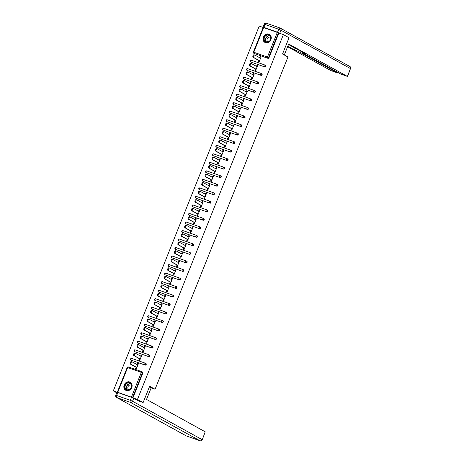 <?xml version="1.0" encoding="UTF-8"?>
<svg xmlns="http://www.w3.org/2000/svg" width="464" height="464" viewBox="0 0 464 464"><rect width="100%" height="100%" fill="white"/><g stroke="black" fill="none" stroke-linecap="round" stroke-linejoin="round"><path stroke-width="0.7" d="M263.355 37.033A4.599 3.985 -61.1 0 0 264.903 42.392A4.599 3.985 -61.1 0 0 270.889 39.701A4.599 3.985 -61.1 0 0 269.346 34.336A4.599 3.985 -61.1 0 0 263.355 37.033M124.219 384.905A4.599 3.985 -61.1 0 0 125.761 390.27A4.599 3.985 -61.1 0 0 131.753 387.573A4.599 3.985 -61.1 0 0 130.21 382.214A4.599 3.985 -61.1 0 0 124.219 384.905M116.766 392.782L113.32 390.879L117.839 392.474L117.328 392.179L127.229 367.43L127.658 367.546L117.763 392.289L117.328 392.179M263.198 27.475L259.237 26.071L113.32 390.879M263.337 27.44L283.388 34.609L289.049 37.735L282.541 54.015L287.97 57.008L155.075 389.255L150.951 387.8M142.46 372A0.887 0.766 118.9 0 1 142.86 373.073L142.442 372.847L132.547 397.596L117.763 392.289M142.86 373.073L132.959 397.822L137.477 399.417L143.138 402.543L138.336 400.844M132.547 397.596L132.959 397.822M283.388 34.609L137.477 399.417M155.075 389.255L149.646 386.263L143.138 402.543M138.353 363.793L137.675 363.416L138.4 363.677L136.323 368.863L135.604 368.607L136.138 367.268M137.675 363.416L137.187 364.64M278.87 33.014L268.975 57.762A0.887 0.766 118.9 0 1 267.919 58.325L254.249 53.493A0.887 0.766 118.9 0 1 254.057 53.383M265.17 65.209A0.887 0.766 118.9 0 1 264.515 66.845L250.844 62.014A0.887 0.766 118.9 0 1 250.653 61.909M261.76 73.73A0.887 0.766 118.9 0 1 261.104 75.365L247.434 70.534A0.887 0.766 118.9 0 1 247.242 70.429M258.349 82.25A0.887 0.766 118.9 0 1 257.694 83.891L244.023 79.06A0.887 0.766 118.9 0 1 243.832 78.95M254.945 90.77A0.887 0.766 118.9 0 1 254.289 92.411L240.619 87.58A0.887 0.766 118.9 0 1 240.427 87.476M251.534 99.296A0.887 0.766 118.9 0 1 250.879 100.932L237.208 96.1A0.887 0.766 118.9 0 1 237.017 95.996M248.124 107.816A0.887 0.766 118.9 0 1 247.469 109.458L233.798 104.626A0.887 0.766 118.9 0 1 233.607 104.516M244.719 116.336A0.887 0.766 118.9 0 1 244.064 117.978L230.393 113.146A0.887 0.766 118.9 0 1 230.202 113.042M241.309 124.862A0.887 0.766 118.9 0 1 240.654 126.498L226.983 121.667A0.887 0.766 118.9 0 1 226.792 121.562M237.899 133.383A0.887 0.766 118.9 0 1 237.243 135.024L223.573 130.187A0.887 0.766 118.9 0 1 223.381 130.082M234.494 141.903A0.887 0.766 118.9 0 1 233.839 143.544L220.162 138.713A0.887 0.766 118.9 0 1 219.977 138.608M231.084 150.429A0.887 0.766 118.9 0 1 230.428 152.064L216.758 147.233A0.887 0.766 118.9 0 1 216.566 147.129M227.673 158.949A0.887 0.766 118.9 0 1 227.018 160.59L213.347 155.753A0.887 0.766 118.9 0 1 213.156 155.649M224.269 167.469A0.887 0.766 118.9 0 1 223.613 169.111L209.937 164.279A0.887 0.766 118.9 0 1 209.751 164.175M220.858 175.995A0.887 0.766 118.9 0 1 220.203 177.631L206.532 172.799A0.887 0.766 118.9 0 1 206.341 172.695M217.448 184.515A0.887 0.766 118.9 0 1 216.792 186.157L203.122 181.32A0.887 0.766 118.9 0 1 202.93 181.215M214.037 193.036A0.887 0.766 118.9 0 1 213.382 194.677L199.711 189.846A0.887 0.766 118.9 0 1 199.526 189.735M210.633 201.562A0.887 0.766 118.9 0 1 209.977 203.197L196.307 198.366A0.887 0.766 118.9 0 1 196.115 198.261M207.222 210.082A0.887 0.766 118.9 0 1 206.567 211.717L192.896 206.886A0.887 0.766 118.9 0 1 192.705 206.782M203.812 218.602A0.887 0.766 118.9 0 1 203.157 220.243L189.486 215.412A0.887 0.766 118.9 0 1 189.295 215.302M200.407 227.128A0.887 0.766 118.9 0 1 199.752 228.764L186.081 223.932A0.887 0.766 118.9 0 1 185.89 223.828M196.997 235.648A0.887 0.766 118.9 0 1 196.342 237.284L182.671 232.452A0.887 0.766 118.9 0 1 182.48 232.348M193.587 244.168A0.887 0.766 118.9 0 1 192.931 245.81L179.261 240.978A0.887 0.766 118.9 0 1 179.069 240.868M190.182 252.689A0.887 0.766 118.9 0 1 189.527 254.33L175.856 249.499A0.887 0.766 118.9 0 1 175.665 249.394M186.772 261.215A0.887 0.766 118.9 0 1 186.116 262.85L172.446 258.019A0.887 0.766 118.9 0 1 172.254 257.914M183.361 269.735A0.887 0.766 118.9 0 1 182.706 271.376L169.035 266.539A0.887 0.766 118.9 0 1 168.844 266.435M179.957 278.255A0.887 0.766 118.9 0 1 179.301 279.896L165.631 275.065A0.887 0.766 118.9 0 1 165.439 274.961M176.546 286.781A0.887 0.766 118.9 0 1 175.891 288.417L162.22 283.585A0.887 0.766 118.9 0 1 162.029 283.481M173.136 295.301A0.887 0.766 118.9 0 1 172.48 296.943L158.81 292.105A0.887 0.766 118.9 0 1 158.618 292.001M169.731 303.821A0.887 0.766 118.9 0 1 169.076 305.463L155.405 300.631A0.887 0.766 118.9 0 1 155.214 300.527M166.321 312.347A0.887 0.766 118.9 0 1 165.665 313.983L151.995 309.152A0.887 0.766 118.9 0 1 151.803 309.047M162.91 320.868A0.887 0.766 118.9 0 1 162.255 322.509L148.584 317.672A0.887 0.766 118.9 0 1 148.393 317.567M159.506 329.388A0.887 0.766 118.9 0 1 158.85 331.029L145.174 326.198A0.887 0.766 118.9 0 1 144.988 326.093M156.095 337.914A0.887 0.766 118.9 0 1 155.44 339.549L141.769 334.718A0.887 0.766 118.9 0 1 141.578 334.614M152.685 346.434A0.887 0.766 118.9 0 1 152.03 348.07L138.359 343.238A0.887 0.766 118.9 0 1 138.168 343.134M149.275 354.954A0.887 0.766 118.9 0 1 148.619 356.596L134.949 351.764A0.887 0.766 118.9 0 1 134.763 351.654M145.87 363.48A0.887 0.766 118.9 0 1 145.215 365.116L131.544 360.284A0.887 0.766 118.9 0 1 131.353 360.18M139.542 358.747L139.009 360.087L139.734 360.342L141.81 355.151L141.085 354.896L140.598 356.12M142.953 350.227L142.419 351.567L143.144 351.822L145.22 346.631L144.495 346.376L144.008 347.594M146.363 341.701L145.829 343.041L146.554 343.296L148.625 338.111L147.9 337.85L147.413 339.074M149.773 333.181L149.234 334.521L149.959 334.776L152.035 329.585L151.31 329.33L150.823 330.554M153.178 324.661L152.644 326.001L153.369 326.256L155.446 321.065L154.721 320.81L154.234 322.028M156.588 316.141L156.055 317.475L156.78 317.73L158.85 312.545L158.131 312.289L157.638 313.507M159.999 307.615L159.459 308.954L160.184 309.21L162.261 304.019L161.536 303.763L161.049 304.987M163.403 299.094L162.87 300.434L163.595 300.689L165.671 295.498L164.946 295.243L164.459 296.461M166.814 290.574L166.28 291.908L167.005 292.169L169.076 286.978L168.357 286.723L167.864 287.941M170.224 282.048L169.685 283.388L170.41 283.643L172.486 278.452L171.761 278.197L171.274 279.421M173.629 273.528L173.095 274.868L173.82 275.123L175.897 269.932L175.172 269.677L174.684 270.895M177.039 265.008L176.506 266.342L177.231 266.603L179.307 261.412L178.582 261.157L178.089 262.375M180.45 256.482L179.91 257.822L180.635 258.077L182.712 252.886L181.987 252.631L181.499 253.854M183.854 247.962L183.321 249.301L184.046 249.557L186.122 244.366L185.397 244.11L184.91 245.328M187.265 239.441L186.731 240.775L187.456 241.036L189.532 235.845L188.807 235.59L188.314 236.808M190.675 230.915L190.136 232.255L190.861 232.51L192.937 227.325L192.212 227.064L191.725 228.288M194.08 222.395L193.546 223.735L194.271 223.99L196.347 218.799L195.622 218.544L195.135 219.768M197.49 213.875L196.956 215.215L197.681 215.47L199.758 210.279L199.033 210.024L198.546 211.242M200.9 205.349L200.367 206.689L201.086 206.944L203.162 201.759L202.437 201.498L201.95 202.722M204.305 196.829L203.771 198.169L204.496 198.424L206.573 193.233L205.848 192.978L205.361 194.201M207.715 188.309L207.182 189.648L207.907 189.904L209.983 184.713L209.258 184.457L208.771 185.675M211.126 179.788L210.592 181.122L211.311 181.378L213.388 176.192L212.663 175.937L212.176 177.155M214.536 171.262L213.997 172.602L214.722 172.857L216.798 167.666L216.073 167.411L215.586 168.635M217.941 162.742L217.407 164.082L218.132 164.337L220.209 159.146L219.484 158.891L218.996 160.109M221.351 154.222L220.818 155.556L221.543 155.817L223.613 150.626L222.888 150.371L222.401 151.589M224.762 145.696L224.222 147.036L224.947 147.291L227.024 142.1L226.299 141.845L225.811 143.069M228.166 137.176L227.633 138.516L228.358 138.771L230.434 133.58L229.709 133.325L229.222 134.543M231.577 128.656L231.043 129.99L231.768 130.251L233.839 125.06L233.119 124.804L232.626 126.022M234.987 120.13L234.448 121.469L235.173 121.725L237.249 116.534L236.524 116.278L236.037 117.502M238.392 111.609L237.858 112.949L238.583 113.204L240.659 108.013L239.934 107.758L239.447 108.976M241.802 103.089L241.268 104.423L241.993 104.684L244.07 99.493L243.345 99.238L242.852 100.456M245.212 94.563L244.673 95.903L245.398 96.158L247.474 90.973L246.749 90.712L246.262 91.936M248.617 86.043L248.083 87.383L248.808 87.638L250.885 82.447L250.16 82.192L249.673 83.416M252.027 77.523L251.494 78.863L252.219 79.118L254.295 73.927L253.57 73.672L253.077 74.89M255.438 68.997L254.898 70.337L255.623 70.592L257.7 65.407L256.975 65.146L256.488 66.369M258.842 60.477L258.309 61.816L259.034 62.072L261.11 56.881L260.385 56.625L259.898 57.849M141.085 354.896L141.764 355.273M144.495 346.376L145.174 346.747M147.9 337.85L148.579 338.227M151.31 329.33L151.989 329.707M154.721 320.81L155.399 321.181M158.131 312.289L158.804 312.661M161.536 303.763L162.214 304.14M164.946 295.243L165.625 295.614M168.357 286.723L169.029 287.094M171.761 278.197L172.44 278.574M175.172 269.677L175.85 270.048M178.582 261.157L179.255 261.528M181.987 252.631L182.665 253.008M185.397 244.11L186.076 244.482M188.807 235.59L189.48 235.961M192.212 227.064L192.891 227.441M195.622 218.544L196.301 218.921M199.033 210.024L199.711 210.395M202.437 201.498L203.116 201.875M205.848 192.978L206.526 193.355M209.258 184.457L209.937 184.829M212.663 175.937L213.341 176.308M216.073 167.411L216.752 167.788M219.484 158.891L220.162 159.262M222.888 150.371L223.567 150.742M226.299 141.845L226.977 142.222M229.709 133.325L230.388 133.696M233.119 124.804L233.792 125.176M236.524 116.278L237.203 116.655M239.934 107.758L240.613 108.129M243.345 99.238L244.018 99.609M246.749 90.712L247.428 91.089M250.16 82.192L250.838 82.569M253.57 73.672L254.243 74.043M256.975 65.146L257.653 65.523M260.385 56.625L261.064 57.002M137.866 365.011L132.13 361.845A1.357 0.673 109.5 0 0 132.078 361.821A1.357 0.673 109.5 0 0 131.01 362.825A1.357 0.673 109.5 0 0 131.121 364.362L136.863 367.529M131.121 364.362L130.396 364.101A1.357 0.673 -70.5 0 1 130.285 362.57A1.357 0.673 -70.5 0 1 131.353 361.566A1.357 0.673 -70.5 0 1 131.405 361.589L132.025 361.81M130.396 364.101L136.816 367.645M141.276 356.491L135.534 353.324A1.357 0.673 109.5 0 0 135.488 353.301A1.357 0.673 109.5 0 0 134.421 354.305A1.357 0.673 109.5 0 0 134.531 355.836L140.267 359.003M134.531 355.836L133.806 355.581A1.357 0.673 -70.5 0 1 133.696 354.049A1.357 0.673 -70.5 0 1 134.763 353.046A1.357 0.673 -70.5 0 1 134.809 353.069L135.43 353.29M133.806 355.581L140.221 359.124M144.681 347.971L138.945 344.804A1.357 0.673 109.5 0 0 138.893 344.781A1.357 0.673 109.5 0 0 137.825 345.784A1.357 0.673 109.5 0 0 137.941 347.316L143.678 350.482M137.941 347.316L137.216 347.06A1.357 0.673 -70.5 0 1 137.1 345.529A1.357 0.673 -70.5 0 1 138.168 344.526A1.357 0.673 -70.5 0 1 138.22 344.549L138.84 344.764M137.216 347.06L143.631 350.598M148.091 339.445L142.355 336.278A1.357 0.673 109.5 0 0 142.303 336.261A1.357 0.673 109.5 0 0 141.236 337.258A1.357 0.673 109.5 0 0 141.346 338.795L147.088 341.962M141.346 338.795L140.621 338.54A1.357 0.673 -70.5 0 1 140.511 337.003A1.357 0.673 -70.5 0 1 141.578 336A1.357 0.673 -70.5 0 1 141.63 336.023L142.251 336.243M140.621 338.54L147.042 342.078M151.502 330.925L145.76 327.758A1.357 0.673 109.5 0 0 145.713 327.735A1.357 0.673 109.5 0 0 144.646 328.738A1.357 0.673 109.5 0 0 144.756 330.269L150.493 333.436M144.756 330.269L144.031 330.014A1.357 0.673 -70.5 0 1 143.921 328.483A1.357 0.673 -70.5 0 1 144.988 327.48A1.357 0.673 -70.5 0 1 145.035 327.503L145.655 327.723M144.031 330.014L150.446 333.558M154.906 322.405L149.17 319.238A1.357 0.673 109.5 0 0 149.118 319.215A1.357 0.673 109.5 0 0 148.051 320.218A1.357 0.673 109.5 0 0 148.167 321.749L153.903 324.916M148.167 321.749L147.442 321.494A1.357 0.673 -70.5 0 1 147.326 319.963A1.357 0.673 -70.5 0 1 148.393 318.959A1.357 0.673 -70.5 0 1 148.445 318.983L149.066 319.197M147.442 321.494L153.857 325.032M124.63 387.202A3.979 3.445 118.9 0 1 127.838 382.585A3.979 3.445 118.9 0 1 131.753 385.509A3.979 3.445 118.9 0 1 128.545 390.125A3.979 3.445 118.9 0 1 124.63 387.202M131.619 385.642A3.689 3.19 -61.1 0 0 130.1 383.2A3.689 3.19 -61.1 0 0 126.585 383.629A3.689 3.19 -61.1 0 0 125.025 387.208A3.689 3.19 -61.1 0 0 126.539 389.656A3.689 3.19 -61.1 0 0 130.053 389.221A3.689 3.19 -61.1 0 0 131.619 385.642M131.55 385.213A2.627 2.274 -61.1 0 0 131.474 385.166A2.627 2.274 -61.1 0 0 128.975 385.474A2.627 2.274 -61.1 0 0 127.861 388.026A2.627 2.274 -61.1 0 0 128.94 389.766A2.627 2.274 -61.1 0 0 129.015 389.806M130.668 382.516A4.57 3.956 -61.1 0 0 130.401 382.353A4.57 3.956 -61.1 0 0 126.04 382.887A4.57 3.956 -61.1 0 0 124.103 387.324A4.57 3.956 -61.1 0 0 125.982 390.357A4.57 3.956 -61.1 0 0 126.26 390.497M263.767 39.324A3.979 3.445 118.9 0 1 266.98 34.713A3.979 3.445 118.9 0 1 270.895 37.636A3.979 3.445 118.9 0 1 267.682 42.253A3.979 3.445 118.9 0 1 263.767 39.324M270.756 37.77A3.689 3.19 -61.1 0 0 269.242 35.322A3.689 3.19 -61.1 0 0 265.727 35.757A3.689 3.19 -61.1 0 0 264.161 39.336A3.689 3.19 -61.1 0 0 265.681 41.777A3.689 3.19 -61.1 0 0 269.195 41.348A3.689 3.19 -61.1 0 0 270.756 37.77M270.692 37.34A2.627 2.274 -61.1 0 0 270.616 37.294A2.627 2.274 -61.1 0 0 268.111 37.601A2.627 2.274 -61.1 0 0 266.997 40.153A2.627 2.274 -61.1 0 0 268.076 41.893A2.627 2.274 -61.1 0 0 268.157 41.934M269.804 34.643A4.57 3.956 -61.1 0 0 269.538 34.481A4.57 3.956 -61.1 0 0 265.182 35.015A4.57 3.956 -61.1 0 0 263.239 39.452A4.57 3.956 -61.1 0 0 265.124 42.485A4.57 3.956 -61.1 0 0 265.402 42.618M149.379 386.935L151.136 387.904L146.525 399.429L205.204 431.804L202.275 439.762L205.204 431.804M131.498 397.358L117.827 392.527L116.644 395.479L130.314 400.31L131.498 397.358L139.345 401.203M115.78 395.247A1.769 1.769 0 0 0 116.568 397.451A1.769 1.531 -61.1 0 0 116.766 397.544L186.302 435.911L199.978 440.748L130.436 402.375L116.766 397.544A1.769 0.876 109.5 0 1 116.644 395.479L115.78 395.247L116.957 392.295L117.827 392.527M284.293 54.978L288.678 44.016L347.362 76.398L350.482 68.585L280.946 30.212L279.763 33.164L280.604 33.628M299.309 50.448L298.845 51.608L337.357 72.86L337.583 72.303M298.845 51.608L296.618 50.669L297.175 49.271M287.784 46.243L294.344 49.863L296.618 50.669M287.599 46.707L330.791 70.54L337.357 72.86M263.871 27.388L277.542 32.225L278.719 29.273L265.048 24.441L263.871 27.388L263.314 27.37M303.091 52.536L302.946 52.902L302.273 52.821L340.791 74.072L347.362 76.398M302.946 52.902L305.213 53.708L288.492 44.48M279.763 33.164L277.542 32.225M295.052 48.099L294.344 49.863M158.317 313.879L152.581 310.712A1.357 0.673 109.5 0 0 152.528 310.694A1.357 0.673 109.5 0 0 151.461 311.692A1.357 0.673 109.5 0 0 151.571 313.229L157.313 316.396M151.571 313.229L150.846 312.974A1.357 0.673 -70.5 0 1 150.736 311.437A1.357 0.673 -70.5 0 1 151.803 310.433A1.357 0.673 -70.5 0 1 151.856 310.457L152.476 310.677M150.846 312.974L157.267 316.512M161.727 305.358L155.985 302.192A1.357 0.673 109.5 0 0 155.939 302.168A1.357 0.673 109.5 0 0 154.872 303.172A1.357 0.673 109.5 0 0 154.982 304.703L160.724 307.87M154.982 304.703L154.257 304.448A1.357 0.673 -70.5 0 1 154.147 302.917A1.357 0.673 -70.5 0 1 155.214 301.913A1.357 0.673 -70.5 0 1 155.26 301.936L155.881 302.157M154.257 304.448L160.672 307.992M165.138 296.838L159.396 293.671A1.357 0.673 109.5 0 0 159.343 293.648A1.357 0.673 109.5 0 0 158.276 294.652A1.357 0.673 109.5 0 0 158.392 296.183L164.128 299.35M158.392 296.183L157.667 295.928A1.357 0.673 -70.5 0 1 157.551 294.396A1.357 0.673 -70.5 0 1 158.618 293.393A1.357 0.673 -70.5 0 1 158.671 293.416L159.291 293.637M157.667 295.928L164.082 299.466M168.542 288.318L162.806 285.151A1.357 0.673 109.5 0 0 162.754 285.128A1.357 0.673 109.5 0 0 161.687 286.131A1.357 0.673 109.5 0 0 161.797 287.663L167.539 290.829M161.797 287.663L161.078 287.407A1.357 0.673 -70.5 0 1 160.962 285.87A1.357 0.673 -70.5 0 1 162.029 284.867A1.357 0.673 -70.5 0 1 162.081 284.89L162.702 285.111M161.078 287.407L167.492 290.945M171.953 279.792L166.211 276.625A1.357 0.673 109.5 0 0 166.164 276.602A1.357 0.673 109.5 0 0 165.097 277.605A1.357 0.673 109.5 0 0 165.207 279.137L170.949 282.303M165.207 279.137L164.482 278.881A1.357 0.673 -70.5 0 1 164.372 277.35A1.357 0.673 -70.5 0 1 165.439 276.347A1.357 0.673 -70.5 0 1 165.486 276.37L166.112 276.59M164.482 278.881L170.897 282.425M175.363 271.272L169.621 268.105A1.357 0.673 109.5 0 0 169.569 268.082A1.357 0.673 109.5 0 0 168.502 269.085A1.357 0.673 109.5 0 0 168.618 270.616L174.354 273.783M168.618 270.616L167.893 270.361A1.357 0.673 -70.5 0 1 167.782 268.83A1.357 0.673 -70.5 0 1 168.844 267.827A1.357 0.673 -70.5 0 1 168.896 267.85L169.517 268.07M167.893 270.361L174.307 273.899M178.768 262.752L173.031 259.585A1.357 0.673 109.5 0 0 172.979 259.562A1.357 0.673 109.5 0 0 171.912 260.565A1.357 0.673 109.5 0 0 172.022 262.096L177.764 265.263M172.022 262.096L171.303 261.841A1.357 0.673 -70.5 0 1 171.187 260.304A1.357 0.673 -70.5 0 1 172.254 259.306A1.357 0.673 -70.5 0 1 172.306 259.324L172.927 259.544M171.303 261.841L177.718 265.379M182.178 254.226L176.436 251.059A1.357 0.673 109.5 0 0 176.39 251.036A1.357 0.673 109.5 0 0 175.322 252.039A1.357 0.673 109.5 0 0 175.433 253.576L181.175 256.743M175.433 253.576L174.708 253.315A1.357 0.673 -70.5 0 1 174.597 251.784A1.357 0.673 -70.5 0 1 175.665 250.78A1.357 0.673 -70.5 0 1 175.717 250.804L176.337 251.024M174.708 253.315L181.128 256.859M185.588 245.705L179.846 242.539A1.357 0.673 109.5 0 0 179.794 242.515A1.357 0.673 109.5 0 0 178.733 243.519A1.357 0.673 109.5 0 0 178.843 245.05L184.579 248.217M178.843 245.05L178.118 244.795A1.357 0.673 -70.5 0 1 178.008 243.264A1.357 0.673 -70.5 0 1 179.075 242.26A1.357 0.673 -70.5 0 1 179.121 242.283L179.742 242.504M178.118 244.795L184.533 248.333M188.993 237.185L183.257 234.018A1.357 0.673 109.5 0 0 183.205 233.995A1.357 0.673 109.5 0 0 182.137 234.999A1.357 0.673 109.5 0 0 182.253 236.53L187.99 239.697M182.253 236.53L181.528 236.275A1.357 0.673 -70.5 0 1 181.412 234.738A1.357 0.673 -70.5 0 1 182.48 233.74A1.357 0.673 -70.5 0 1 182.532 233.757L183.152 233.978M181.528 236.275L187.943 239.813M192.403 228.659L186.667 225.492A1.357 0.673 109.5 0 0 186.615 225.469A1.357 0.673 109.5 0 0 185.548 226.473A1.357 0.673 109.5 0 0 185.658 228.01L191.4 231.176M185.658 228.01L184.933 227.749A1.357 0.673 -70.5 0 1 184.823 226.217A1.357 0.673 -70.5 0 1 185.89 225.214A1.357 0.673 -70.5 0 1 185.942 225.237L186.563 225.458M184.933 227.749L191.354 231.292M195.814 220.139L190.072 216.972A1.357 0.673 109.5 0 0 190.025 216.949A1.357 0.673 109.5 0 0 188.958 217.952A1.357 0.673 109.5 0 0 189.068 219.484L194.805 222.65M189.068 219.484L188.343 219.228A1.357 0.673 -70.5 0 1 188.233 217.697A1.357 0.673 -70.5 0 1 189.3 216.694A1.357 0.673 -70.5 0 1 189.347 216.717L189.967 216.937M188.343 219.228L194.758 222.772M199.218 211.619L193.482 208.452A1.357 0.673 109.5 0 0 193.43 208.429A1.357 0.673 109.5 0 0 192.363 209.432A1.357 0.673 109.5 0 0 192.479 210.963L198.215 214.13M192.479 210.963L191.754 210.708A1.357 0.673 -70.5 0 1 191.638 209.177A1.357 0.673 -70.5 0 1 192.705 208.174A1.357 0.673 -70.5 0 1 192.757 208.197L193.378 208.411M191.754 210.708L198.169 214.246M202.629 203.093L196.893 199.926A1.357 0.673 109.5 0 0 196.84 199.909A1.357 0.673 109.5 0 0 195.773 200.906A1.357 0.673 109.5 0 0 195.883 202.443L201.625 205.61M195.883 202.443L195.158 202.188A1.357 0.673 -70.5 0 1 195.048 200.651A1.357 0.673 -70.5 0 1 196.115 199.648A1.357 0.673 -70.5 0 1 196.168 199.671L196.788 199.891M195.158 202.188L201.579 205.726M206.039 194.573L200.297 191.406A1.357 0.673 109.5 0 0 200.251 191.383A1.357 0.673 109.5 0 0 199.184 192.386A1.357 0.673 109.5 0 0 199.294 193.917L205.03 197.084M199.294 193.917L198.569 193.662A1.357 0.673 -70.5 0 1 198.459 192.131A1.357 0.673 -70.5 0 1 199.526 191.127A1.357 0.673 -70.5 0 1 199.572 191.151L200.193 191.371M198.569 193.662L204.984 197.206M209.444 186.052L203.708 182.886A1.357 0.673 109.5 0 0 203.655 182.862A1.357 0.673 109.5 0 0 202.588 183.866A1.357 0.673 109.5 0 0 202.704 185.397L208.44 188.564M202.704 185.397L201.979 185.142A1.357 0.673 -70.5 0 1 201.863 183.611A1.357 0.673 -70.5 0 1 202.93 182.607A1.357 0.673 -70.5 0 1 202.983 182.63L203.603 182.845M201.979 185.142L208.394 188.68M212.854 177.526L207.118 174.36A1.357 0.673 109.5 0 0 207.066 174.342A1.357 0.673 109.5 0 0 205.999 175.34A1.357 0.673 109.5 0 0 206.109 176.877L211.851 180.044M206.109 176.877L205.384 176.622A1.357 0.673 -70.5 0 1 205.274 175.085A1.357 0.673 -70.5 0 1 206.341 174.081A1.357 0.673 -70.5 0 1 206.393 174.104L207.014 174.325M205.384 176.622L211.804 180.16M216.265 169.006L210.523 165.839A1.357 0.673 109.5 0 0 210.476 165.816A1.357 0.673 109.5 0 0 209.409 166.82A1.357 0.673 109.5 0 0 209.519 168.351L215.255 171.518M209.519 168.351L208.794 168.096A1.357 0.673 -70.5 0 1 208.684 166.564A1.357 0.673 -70.5 0 1 209.751 165.561A1.357 0.673 -70.5 0 1 209.798 165.584L210.418 165.805M208.794 168.096L215.209 171.639M219.669 160.486L213.933 157.319A1.357 0.673 109.5 0 0 213.881 157.296A1.357 0.673 109.5 0 0 212.814 158.299A1.357 0.673 109.5 0 0 212.93 159.831L218.666 162.997M212.93 159.831L212.205 159.575A1.357 0.673 -70.5 0 1 212.089 158.044A1.357 0.673 -70.5 0 1 213.156 157.041A1.357 0.673 -70.5 0 1 213.208 157.064L213.829 157.284M212.205 159.575L218.619 163.113M223.08 151.96L217.343 148.799A1.357 0.673 109.5 0 0 217.291 148.776A1.357 0.673 109.5 0 0 216.224 149.779A1.357 0.673 109.5 0 0 216.334 151.31L222.076 154.477M216.334 151.31L215.609 151.055A1.357 0.673 -70.5 0 1 215.499 149.518A1.357 0.673 -70.5 0 1 216.566 148.515A1.357 0.673 -70.5 0 1 216.618 148.538L217.239 148.758M215.609 151.055L222.03 154.593M226.49 143.44L220.748 140.273A1.357 0.673 109.5 0 0 220.702 140.25A1.357 0.673 109.5 0 0 219.634 141.253A1.357 0.673 109.5 0 0 219.745 142.784L225.487 145.951M219.745 142.784L219.02 142.529A1.357 0.673 -70.5 0 1 218.909 140.998A1.357 0.673 -70.5 0 1 219.977 139.995A1.357 0.673 -70.5 0 1 220.023 140.018L220.644 140.238M219.02 142.529L225.434 146.073M229.895 134.92L224.158 131.753A1.357 0.673 109.5 0 0 224.106 131.73A1.357 0.673 109.5 0 0 223.039 132.733A1.357 0.673 109.5 0 0 223.155 134.264L228.891 137.431M223.155 134.264L222.43 134.009A1.357 0.673 -70.5 0 1 222.314 132.478A1.357 0.673 -70.5 0 1 223.381 131.474A1.357 0.673 -70.5 0 1 223.433 131.498L224.054 131.718M222.43 134.009L228.845 137.547M233.305 126.399L227.569 123.233A1.357 0.673 109.5 0 0 227.517 123.209A1.357 0.673 109.5 0 0 226.449 124.213A1.357 0.673 109.5 0 0 226.56 125.744L232.302 128.911M226.56 125.744L225.835 125.489A1.357 0.673 -70.5 0 1 225.724 123.952A1.357 0.673 -70.5 0 1 226.792 122.954A1.357 0.673 -70.5 0 1 226.844 122.972L227.464 123.192M225.835 125.489L232.255 129.027M236.715 117.873L230.973 114.707A1.357 0.673 109.5 0 0 230.927 114.683A1.357 0.673 109.5 0 0 229.86 115.687A1.357 0.673 109.5 0 0 229.97 117.224L235.712 120.385M229.97 117.224L229.245 116.963A1.357 0.673 -70.5 0 1 229.135 115.432A1.357 0.673 -70.5 0 1 230.202 114.428A1.357 0.673 -70.5 0 1 230.248 114.451L230.869 114.672M229.245 116.963L235.66 120.507M240.126 109.353L234.384 106.186A1.357 0.673 109.5 0 0 234.332 106.163A1.357 0.673 109.5 0 0 233.264 107.167A1.357 0.673 109.5 0 0 233.38 108.698L239.117 111.865M233.38 108.698L232.655 108.443A1.357 0.673 -70.5 0 1 232.545 106.911A1.357 0.673 -70.5 0 1 233.607 105.908A1.357 0.673 -70.5 0 1 233.659 105.931L234.279 106.152M232.655 108.443L239.07 111.981M243.53 100.833L237.794 97.666A1.357 0.673 109.5 0 0 237.742 97.643A1.357 0.673 109.5 0 0 236.675 98.646A1.357 0.673 109.5 0 0 236.785 100.178L242.527 103.344M236.785 100.178L236.066 99.922A1.357 0.673 -70.5 0 1 235.95 98.385A1.357 0.673 -70.5 0 1 237.017 97.388A1.357 0.673 -70.5 0 1 237.069 97.405L237.69 97.626M236.066 99.922L242.481 103.46M246.941 92.307L241.199 89.14A1.357 0.673 109.5 0 0 241.152 89.117A1.357 0.673 109.5 0 0 240.085 90.12A1.357 0.673 109.5 0 0 240.195 91.657L245.937 94.824M240.195 91.657L239.47 91.396A1.357 0.673 -70.5 0 1 239.36 89.865A1.357 0.673 -70.5 0 1 240.427 88.862A1.357 0.673 -70.5 0 1 240.48 88.885L241.1 89.105M239.47 91.396L245.891 94.94M250.351 83.787L244.609 80.62A1.357 0.673 109.5 0 0 244.557 80.597A1.357 0.673 109.5 0 0 243.496 81.6A1.357 0.673 109.5 0 0 243.606 83.131L249.342 86.298M243.606 83.131L242.881 82.876A1.357 0.673 -70.5 0 1 242.771 81.345A1.357 0.673 -70.5 0 1 243.838 80.342A1.357 0.673 -70.5 0 1 243.884 80.365L244.505 80.585M242.881 82.876L249.296 86.42M253.756 75.267L248.02 72.1A1.357 0.673 109.5 0 0 247.967 72.077A1.357 0.673 109.5 0 0 246.9 73.08A1.357 0.673 109.5 0 0 247.016 74.611L252.752 77.778M247.016 74.611L246.291 74.356A1.357 0.673 -70.5 0 1 246.175 72.825A1.357 0.673 -70.5 0 1 247.242 71.821A1.357 0.673 -70.5 0 1 247.295 71.845L247.915 72.059M246.291 74.356L252.706 77.894M257.166 66.741L251.43 63.574A1.357 0.673 109.5 0 0 251.378 63.551A1.357 0.673 109.5 0 0 250.311 64.554A1.357 0.673 109.5 0 0 250.421 66.091L256.163 69.258M250.421 66.091L249.696 65.83A1.357 0.673 -70.5 0 1 249.586 64.299A1.357 0.673 -70.5 0 1 250.653 63.295A1.357 0.673 -70.5 0 1 250.705 63.319L251.326 63.539M249.696 65.83L256.116 69.374M260.577 58.22L254.835 55.054A1.357 0.673 109.5 0 0 254.782 55.03A1.357 0.673 109.5 0 0 253.721 56.034A1.357 0.673 109.5 0 0 253.831 57.565L259.567 60.732M253.831 57.565L253.106 57.31A1.357 0.673 -70.5 0 1 252.996 55.779A1.357 0.673 -70.5 0 1 254.063 54.775A1.357 0.673 -70.5 0 1 254.11 54.798L254.73 55.019M253.106 57.31L259.521 60.854M131.434 397.126L141.329 372.377L127.658 367.546A0.887 0.441 -70.5 0 1 128.342 366.925A0.887 0.441 -70.5 0 1 128.377 366.937L141.978 371.745M142.558 372.047L142.146 371.815A0.887 0.766 -61.1 0 1 142.442 372.847L141.329 372.377A0.887 0.441 -70.5 0 1 142.013 371.757A0.887 0.441 -70.5 0 1 142.048 371.768A0.887 0.766 -61.1 0 1 142.146 371.815A0.887 0.887 0 0 0 142.013 371.757L128.342 366.925A0.887 0.887 0 0 0 127.229 367.43M263.674 27.48L253.779 52.229L267.45 57.06L277.344 32.318M278.458 32.787L268.563 57.53L268.975 57.762M267.919 58.325L267.508 58.093A0.887 0.441 109.5 0 1 267.45 57.06L268.563 57.53A0.887 0.766 118.9 0 1 267.508 58.093L254.249 53.493M253.443 52.188L253.779 52.229A0.887 0.441 109.5 0 0 253.837 53.261A0.887 0.766 -61.1 0 1 253.738 53.221L254.15 53.447M145.215 365.116L131.544 360.284M131.445 360.238L131.028 360.012A0.887 0.766 -61.1 0 0 131.126 360.058A0.887 0.441 109.5 0 1 131.068 359.02A0.887 0.441 -70.5 0 1 131.753 358.399A0.887 0.441 -70.5 0 1 131.782 358.417L145.389 363.225M145.969 363.521L145.557 363.295A0.887 0.887 0 0 0 145.423 363.237A0.887 0.441 -70.5 0 0 144.739 363.857A0.887 0.441 109.5 0 0 144.797 364.89A0.887 0.766 118.9 0 0 145.853 364.327A0.887 0.766 -61.1 0 0 145.458 363.248A0.887 0.441 -70.5 0 0 145.423 363.237L131.753 358.399A0.887 0.887 0 0 0 130.633 358.91A0.887 0.887 0 0 0 131.028 360.012M148.619 356.596L134.949 351.764M134.85 351.718L134.438 351.492A0.887 0.766 -61.1 0 0 134.537 351.532A0.887 0.441 109.5 0 1 134.479 350.5A0.887 0.441 -70.5 0 1 135.157 349.879A0.887 0.441 -70.5 0 1 135.192 349.897L148.799 354.705M152.03 348.07L138.359 343.238M138.26 343.198L137.849 342.966A0.887 0.766 -61.1 0 0 137.947 343.012A0.887 0.441 109.5 0 1 137.883 341.98A0.887 0.441 -70.5 0 1 138.568 341.359A0.887 0.441 -70.5 0 1 138.603 341.371L152.204 346.179M155.44 339.549L141.769 334.718M141.671 334.672L141.253 334.445A0.887 0.766 -61.1 0 0 141.352 334.492A0.887 0.441 109.5 0 1 141.294 333.454A0.887 0.441 -70.5 0 1 141.978 332.839A0.887 0.441 -70.5 0 1 142.007 332.85L155.614 337.659M158.85 331.029L145.174 326.198M145.075 326.151L144.664 325.925A0.887 0.766 -61.1 0 0 144.762 325.966A0.887 0.441 109.5 0 1 144.704 324.933A0.887 0.441 -70.5 0 1 145.383 324.313A0.887 0.441 -70.5 0 1 145.418 324.33L159.024 329.138M162.255 322.509L148.584 317.672M148.486 317.631L148.074 317.399A0.887 0.766 -61.1 0 0 148.173 317.446A0.887 0.441 109.5 0 1 148.109 316.413A0.887 0.441 -70.5 0 1 148.793 315.793A0.887 0.441 -70.5 0 1 148.828 315.804L162.429 320.612M165.665 313.983L151.995 309.152M151.896 309.105L151.479 308.879A0.887 0.766 -61.1 0 0 151.583 308.925A0.887 0.441 109.5 0 1 151.519 307.893A0.887 0.441 -70.5 0 1 152.204 307.272A0.887 0.441 -70.5 0 1 152.238 307.284L165.839 312.092M169.076 305.463L155.405 300.631M155.301 300.585L154.889 300.359A0.887 0.766 -61.1 0 0 154.988 300.399A0.887 0.441 109.5 0 1 154.93 299.367A0.887 0.441 -70.5 0 1 155.614 298.746A0.887 0.441 -70.5 0 1 155.643 298.764L169.25 303.572M172.48 296.943L158.81 292.105M158.711 292.065L158.299 291.833A0.887 0.766 -61.1 0 0 158.398 291.879A0.887 0.441 109.5 0 1 158.34 290.847A0.887 0.441 -70.5 0 1 159.019 290.226A0.887 0.441 -70.5 0 1 159.053 290.238L172.654 295.052M175.891 288.417L162.22 283.585M162.122 283.539L161.704 283.313A0.887 0.766 -61.1 0 0 161.808 283.359A0.887 0.441 109.5 0 1 161.745 282.327A0.887 0.441 -70.5 0 1 162.429 281.706A0.887 0.441 -70.5 0 1 162.464 281.718L176.065 286.526M179.301 279.896L165.631 275.065M165.526 275.019L165.114 274.792A0.887 0.766 -61.1 0 0 165.213 274.833A0.887 0.441 109.5 0 1 165.155 273.801A0.887 0.441 -70.5 0 1 165.839 273.18A0.887 0.441 -70.5 0 1 165.868 273.197L179.475 278.006M182.706 271.376L169.035 266.539M168.937 266.498L168.525 266.266A0.887 0.766 -61.1 0 0 168.623 266.313A0.887 0.441 109.5 0 1 168.565 265.28A0.887 0.441 -70.5 0 1 169.244 264.66A0.887 0.441 -70.5 0 1 169.279 264.677L182.88 269.485M186.116 262.85L172.446 258.019M172.347 257.972L171.929 257.746A0.887 0.766 -61.1 0 0 172.034 257.793A0.887 0.441 109.5 0 1 171.97 256.76A0.887 0.441 -70.5 0 1 172.654 256.14A0.887 0.441 -70.5 0 1 172.689 256.151L186.29 260.959M189.527 254.33L175.856 249.499M175.752 249.452L175.34 249.226A0.887 0.766 -61.1 0 0 175.438 249.267A0.887 0.441 109.5 0 1 175.38 248.234A0.887 0.441 -70.5 0 1 176.065 247.614A0.887 0.441 -70.5 0 1 176.094 247.631L189.701 252.439M192.931 245.81L179.261 240.978M179.162 240.932L178.75 240.7A0.887 0.766 -61.1 0 0 178.849 240.746A0.887 0.441 109.5 0 1 178.791 239.714A0.887 0.441 -70.5 0 1 179.469 239.093A0.887 0.441 -70.5 0 1 179.504 239.111L193.105 243.919M196.342 237.284L182.671 232.452M182.572 232.406L182.155 232.18A0.887 0.766 -61.1 0 0 182.259 232.226A0.887 0.441 109.5 0 1 182.195 231.194A0.887 0.441 -70.5 0 1 182.88 230.573A0.887 0.441 -70.5 0 1 182.915 230.585L196.516 235.393M199.752 228.764L186.081 223.932M185.977 223.886L185.565 223.66A0.887 0.766 -61.1 0 0 185.664 223.706A0.887 0.441 109.5 0 1 185.606 222.668A0.887 0.441 -70.5 0 1 186.29 222.047A0.887 0.441 -70.5 0 1 186.319 222.065L199.926 226.873M203.157 220.243L189.486 215.412M189.387 215.366L188.976 215.139A0.887 0.766 -61.1 0 0 189.074 215.18A0.887 0.441 109.5 0 1 189.016 214.148A0.887 0.441 -70.5 0 1 189.695 213.527A0.887 0.441 -70.5 0 1 189.73 213.544L203.331 218.353M206.567 211.717L192.896 206.886M192.798 206.845L192.386 206.613A0.887 0.766 -61.1 0 0 192.485 206.66A0.887 0.441 109.5 0 1 192.421 205.627A0.887 0.441 -70.5 0 1 193.105 205.007A0.887 0.441 -70.5 0 1 193.14 205.018L206.741 209.827M209.977 203.197L196.307 198.366M196.208 198.319L195.791 198.093A0.887 0.766 -61.1 0 0 195.889 198.14A0.887 0.441 109.5 0 1 195.831 197.101A0.887 0.441 -70.5 0 1 196.516 196.481A0.887 0.441 -70.5 0 1 196.545 196.498L210.151 201.306M213.382 194.677L199.711 189.846M199.613 189.799L199.201 189.573A0.887 0.766 -61.1 0 0 199.3 189.614A0.887 0.441 109.5 0 1 199.242 188.581A0.887 0.441 -70.5 0 1 199.92 187.961A0.887 0.441 -70.5 0 1 199.955 187.978L213.556 192.786M216.792 186.157L203.122 181.32M203.023 181.279L202.611 181.047A0.887 0.766 -61.1 0 0 202.71 181.093A0.887 0.441 109.5 0 1 202.646 180.061A0.887 0.441 -70.5 0 1 203.331 179.44A0.887 0.441 -70.5 0 1 203.365 179.452L216.966 184.26M220.203 177.631L206.532 172.799M206.434 172.753L206.016 172.527A0.887 0.766 -61.1 0 0 206.115 172.573A0.887 0.441 109.5 0 1 206.057 171.535A0.887 0.441 -70.5 0 1 206.741 170.92A0.887 0.441 -70.5 0 1 206.77 170.932L220.377 175.74M223.613 169.111L209.937 164.279M209.838 164.233L209.426 164.007A0.887 0.766 -61.1 0 0 209.525 164.047A0.887 0.441 109.5 0 1 209.467 163.015A0.887 0.441 -70.5 0 1 210.146 162.394A0.887 0.441 -70.5 0 1 210.18 162.412L223.787 167.22M227.018 160.59L213.347 155.753M213.249 155.713L212.837 155.481A0.887 0.766 -61.1 0 0 212.935 155.527A0.887 0.441 109.5 0 1 212.872 154.495A0.887 0.441 -70.5 0 1 213.556 153.874A0.887 0.441 -70.5 0 1 213.591 153.886L227.192 158.7M230.428 152.064L216.758 147.233M216.659 147.187L216.241 146.96A0.887 0.766 -61.1 0 0 216.34 147.007A0.887 0.441 109.5 0 1 216.282 145.974A0.887 0.441 -70.5 0 1 216.966 145.354A0.887 0.441 -70.5 0 1 217.001 145.365L230.602 150.174M233.839 143.544L220.162 138.713M220.064 138.666L219.652 138.44A0.887 0.766 -61.1 0 0 219.75 138.481A0.887 0.441 109.5 0 1 219.692 137.448A0.887 0.441 -70.5 0 1 220.377 136.828A0.887 0.441 -70.5 0 1 220.406 136.845L234.013 141.653M237.243 135.024L223.573 130.187M223.474 130.146L223.062 129.914A0.887 0.766 -61.1 0 0 223.161 129.961A0.887 0.441 109.5 0 1 223.103 128.928A0.887 0.441 -70.5 0 1 223.781 128.308A0.887 0.441 -70.5 0 1 223.816 128.325L237.417 133.133M240.654 126.498L226.983 121.667M226.884 121.62L226.467 121.394A0.887 0.766 -61.1 0 0 226.571 121.44A0.887 0.441 109.5 0 1 226.507 120.408A0.887 0.441 -70.5 0 1 227.192 119.787A0.887 0.441 -70.5 0 1 227.227 119.799L240.828 124.607M244.064 117.978L230.393 113.146M230.289 113.1L229.877 112.874A0.887 0.766 -61.1 0 0 229.976 112.914A0.887 0.441 109.5 0 1 229.918 111.882A0.887 0.441 -70.5 0 1 230.602 111.261A0.887 0.441 -70.5 0 1 230.631 111.279L244.238 116.087M247.469 109.458L233.798 104.626M233.699 104.58L233.288 104.348A0.887 0.766 -61.1 0 0 233.386 104.394A0.887 0.441 109.5 0 1 233.328 103.362A0.887 0.441 -70.5 0 1 234.007 102.741A0.887 0.441 -70.5 0 1 234.042 102.759L247.643 107.567M250.879 100.932L237.208 96.1M237.11 96.054L236.692 95.828A0.887 0.766 -61.1 0 0 236.797 95.874A0.887 0.441 109.5 0 1 236.733 94.842A0.887 0.441 -70.5 0 1 237.417 94.221A0.887 0.441 -70.5 0 1 237.452 94.233L251.053 99.041M254.289 92.411L240.619 87.58M240.514 87.534L240.103 87.307A0.887 0.766 -61.1 0 0 240.201 87.354A0.887 0.441 109.5 0 1 240.143 86.316A0.887 0.441 -70.5 0 1 240.828 85.695A0.887 0.441 -70.5 0 1 240.857 85.712L254.463 90.521M257.694 83.891L244.023 79.06M243.925 79.013L243.513 78.787A0.887 0.766 -61.1 0 0 243.612 78.828A0.887 0.441 109.5 0 1 243.554 77.795A0.887 0.441 -70.5 0 1 244.232 77.175A0.887 0.441 -70.5 0 1 244.267 77.192L257.868 82M261.104 75.365L247.434 70.534M247.335 70.493L246.918 70.261A0.887 0.766 -61.1 0 0 247.022 70.308A0.887 0.441 109.5 0 1 246.958 69.275A0.887 0.441 -70.5 0 1 247.643 68.655A0.887 0.441 -70.5 0 1 247.677 68.666L261.278 73.474M264.515 66.845L250.844 62.014M250.74 61.967L250.328 61.741A0.887 0.766 -61.1 0 0 250.427 61.787A0.887 0.441 109.5 0 1 250.369 60.749A0.887 0.441 -70.5 0 1 251.053 60.129A0.887 0.441 -70.5 0 1 251.082 60.146L264.689 64.954M149.379 355.001L148.961 354.774A0.887 0.887 0 0 0 148.834 354.711A0.887 0.441 -70.5 0 0 148.149 355.331A0.887 0.441 109.5 0 0 148.207 356.364A0.887 0.766 118.9 0 0 149.263 355.801A0.887 0.766 -61.1 0 0 148.863 354.728A0.887 0.441 -70.5 0 0 148.834 354.711L135.157 349.879A0.887 0.887 0 0 0 134.044 350.384A0.887 0.887 0 0 0 134.438 351.492M152.784 346.48L152.372 346.248A0.887 0.887 0 0 0 152.238 346.19A0.887 0.441 -70.5 0 0 151.56 346.811A0.887 0.441 109.5 0 0 151.618 347.843A0.887 0.766 118.9 0 0 152.668 347.281A0.887 0.766 -61.1 0 0 152.273 346.208A0.887 0.441 -70.5 0 0 152.238 346.19L138.568 341.359A0.887 0.887 0 0 0 137.849 342.966M156.194 337.954L155.782 337.728A0.887 0.887 0 0 0 155.649 337.67A0.887 0.441 -70.5 0 0 154.964 338.291A0.887 0.441 109.5 0 0 155.028 339.323A0.887 0.766 118.9 0 0 156.078 338.761A0.887 0.766 -61.1 0 0 155.684 337.682A0.887 0.441 -70.5 0 0 155.649 337.67L141.978 332.839A0.887 0.887 0 0 0 140.859 333.343A0.887 0.887 0 0 0 141.253 334.445M159.604 329.434L159.187 329.208A0.887 0.887 0 0 0 159.059 329.144A0.887 0.441 -70.5 0 0 158.375 329.765A0.887 0.441 109.5 0 0 158.433 330.797A0.887 0.766 118.9 0 0 159.488 330.235A0.887 0.766 -61.1 0 0 159.088 329.162A0.887 0.441 -70.5 0 0 159.059 329.144L145.383 324.313A0.887 0.887 0 0 0 144.269 324.817A0.887 0.887 0 0 0 144.664 325.925M163.009 320.914L162.597 320.682A0.887 0.887 0 0 0 162.464 320.624A0.887 0.441 -70.5 0 0 161.785 321.245A0.887 0.441 109.5 0 0 161.843 322.277A0.887 0.766 118.9 0 0 162.893 321.714A0.887 0.766 -61.1 0 0 162.499 320.641A0.887 0.441 -70.5 0 0 162.464 320.624L148.793 315.793A0.887 0.887 0 0 0 148.074 317.399M166.419 312.388L166.008 312.162A0.887 0.887 0 0 0 165.874 312.104A0.887 0.441 -70.5 0 0 165.19 312.724A0.887 0.441 109.5 0 0 165.254 313.757A0.887 0.766 118.9 0 0 166.303 313.194A0.887 0.766 -61.1 0 0 165.909 312.115A0.887 0.441 -70.5 0 0 165.874 312.104L152.204 307.272A0.887 0.887 0 0 0 151.084 307.777A0.887 0.887 0 0 0 151.479 308.879M169.83 303.868L169.412 303.642A0.887 0.887 0 0 0 169.285 303.578A0.887 0.441 -70.5 0 0 168.6 304.198A0.887 0.441 109.5 0 0 168.658 305.237A0.887 0.766 118.9 0 0 169.714 304.668A0.887 0.766 -61.1 0 0 169.314 303.595A0.887 0.441 -70.5 0 0 169.285 303.578L155.614 298.746A0.887 0.887 0 0 0 154.495 299.251A0.887 0.887 0 0 0 154.889 300.359M173.234 295.348L172.823 295.116A0.887 0.887 0 0 0 172.689 295.058A0.887 0.441 -70.5 0 0 172.011 295.678A0.887 0.441 109.5 0 0 172.069 296.711A0.887 0.766 118.9 0 0 173.118 296.148A0.887 0.766 -61.1 0 0 172.724 295.075A0.887 0.441 -70.5 0 0 172.689 295.058L159.019 290.226A0.887 0.887 0 0 0 158.299 291.833M176.645 286.822L176.233 286.595A0.887 0.887 0 0 0 176.1 286.537A0.887 0.441 -70.5 0 0 175.415 287.158A0.887 0.441 109.5 0 0 175.479 288.19A0.887 0.766 118.9 0 0 176.529 287.628A0.887 0.766 -61.1 0 0 176.134 286.549A0.887 0.441 -70.5 0 0 176.1 286.537L162.429 281.706A0.887 0.887 0 0 0 161.31 282.211A0.887 0.887 0 0 0 161.704 283.313M180.055 278.301L179.643 278.075A0.887 0.887 0 0 0 179.51 278.011A0.887 0.441 -70.5 0 0 178.826 278.632A0.887 0.441 109.5 0 0 178.884 279.67A0.887 0.766 118.9 0 0 179.939 279.102A0.887 0.766 -61.1 0 0 179.539 278.029A0.887 0.441 -70.5 0 0 179.51 278.011L165.839 273.18A0.887 0.887 0 0 0 164.72 273.685A0.887 0.887 0 0 0 165.114 274.792M183.466 269.781L183.048 269.549A0.887 0.887 0 0 0 182.915 269.491A0.887 0.441 -70.5 0 0 182.236 270.112A0.887 0.441 109.5 0 0 182.294 271.144A0.887 0.766 118.9 0 0 183.344 270.582A0.887 0.766 -61.1 0 0 182.949 269.509A0.887 0.441 -70.5 0 0 182.915 269.491L169.244 264.66A0.887 0.887 0 0 0 168.525 266.266M186.87 261.255L186.458 261.029A0.887 0.887 0 0 0 186.325 260.971A0.887 0.441 -70.5 0 0 185.641 261.592A0.887 0.441 109.5 0 0 185.704 262.624A0.887 0.766 118.9 0 0 186.754 262.061A0.887 0.766 -61.1 0 0 186.36 260.983A0.887 0.441 -70.5 0 0 186.325 260.971L172.654 256.14A0.887 0.887 0 0 0 171.535 256.644A0.887 0.887 0 0 0 171.929 257.746M190.281 252.735L189.869 252.509A0.887 0.887 0 0 0 189.735 252.451A0.887 0.441 -70.5 0 0 189.051 253.066A0.887 0.441 109.5 0 0 189.109 254.104A0.887 0.766 118.9 0 0 190.165 253.541A0.887 0.766 -61.1 0 0 189.764 252.462A0.887 0.441 -70.5 0 0 189.735 252.451L176.065 247.614A0.887 0.887 0 0 0 174.945 248.124A0.887 0.887 0 0 0 175.34 249.226M193.691 244.215L193.273 243.989A0.887 0.887 0 0 0 193.14 243.925A0.887 0.441 -70.5 0 0 192.461 244.545A0.887 0.441 109.5 0 0 192.519 245.578A0.887 0.766 118.9 0 0 193.569 245.015A0.887 0.766 -61.1 0 0 193.175 243.942A0.887 0.441 -70.5 0 0 193.14 243.925L179.469 239.093A0.887 0.887 0 0 0 178.75 240.7M197.096 235.695L196.684 235.463A0.887 0.887 0 0 0 196.55 235.405A0.887 0.441 -70.5 0 0 195.866 236.025A0.887 0.441 109.5 0 0 195.93 237.058A0.887 0.766 118.9 0 0 196.98 236.495A0.887 0.766 -61.1 0 0 196.585 235.416A0.887 0.441 -70.5 0 0 196.55 235.405L182.88 230.573A0.887 0.887 0 0 0 182.155 232.18M200.506 227.169L200.094 226.942A0.887 0.887 0 0 0 199.961 226.884A0.887 0.441 -70.5 0 0 199.276 227.505A0.887 0.441 109.5 0 0 199.334 228.537A0.887 0.766 118.9 0 0 200.39 227.975A0.887 0.766 -61.1 0 0 199.99 226.896A0.887 0.441 -70.5 0 0 199.961 226.884L186.29 222.047A0.887 0.887 0 0 0 185.171 222.558A0.887 0.887 0 0 0 185.565 223.66M203.916 218.648L203.499 218.422A0.887 0.887 0 0 0 203.365 218.358A0.887 0.441 -70.5 0 0 202.687 218.979A0.887 0.441 109.5 0 0 202.745 220.011A0.887 0.766 118.9 0 0 203.8 219.449A0.887 0.766 -61.1 0 0 203.4 218.376A0.887 0.441 -70.5 0 0 203.365 218.358L189.695 213.527A0.887 0.887 0 0 0 188.581 214.032A0.887 0.887 0 0 0 188.976 215.139M207.321 210.128L206.909 209.896A0.887 0.887 0 0 0 206.776 209.838A0.887 0.441 -70.5 0 0 206.091 210.459A0.887 0.441 109.5 0 0 206.155 211.491A0.887 0.766 118.9 0 0 207.205 210.929A0.887 0.766 -61.1 0 0 206.811 209.856A0.887 0.441 -70.5 0 0 206.776 209.838L193.105 205.007A0.887 0.887 0 0 0 192.386 206.613M210.731 201.602L210.32 201.376A0.887 0.887 0 0 0 210.186 201.318A0.887 0.441 -70.5 0 0 209.502 201.939A0.887 0.441 109.5 0 0 209.56 202.971A0.887 0.766 118.9 0 0 210.615 202.408A0.887 0.766 -61.1 0 0 210.215 201.33A0.887 0.441 -70.5 0 0 210.186 201.318L196.516 196.481A0.887 0.887 0 0 0 195.396 196.991A0.887 0.887 0 0 0 195.791 198.093M214.142 193.082L213.724 192.856A0.887 0.887 0 0 0 213.597 192.792A0.887 0.441 -70.5 0 0 212.912 193.413A0.887 0.441 109.5 0 0 212.97 194.445A0.887 0.766 118.9 0 0 214.026 193.882A0.887 0.766 -61.1 0 0 213.626 192.809A0.887 0.441 -70.5 0 0 213.597 192.792L199.92 187.961A0.887 0.887 0 0 0 198.807 188.465A0.887 0.887 0 0 0 199.201 189.573M217.546 184.562L217.135 184.33A0.887 0.887 0 0 0 217.001 184.272A0.887 0.441 -70.5 0 0 216.317 184.892A0.887 0.441 109.5 0 0 216.381 185.925A0.887 0.766 118.9 0 0 217.43 185.362A0.887 0.766 -61.1 0 0 217.036 184.289A0.887 0.441 -70.5 0 0 217.001 184.272L203.331 179.44A0.887 0.887 0 0 0 202.611 181.047M220.957 176.036L220.545 175.81A0.887 0.887 0 0 0 220.412 175.752A0.887 0.441 -70.5 0 0 219.727 176.372A0.887 0.441 109.5 0 0 219.791 177.405A0.887 0.766 118.9 0 0 220.841 176.842A0.887 0.766 -61.1 0 0 220.446 175.763A0.887 0.441 -70.5 0 0 220.412 175.752L206.741 170.92A0.887 0.887 0 0 0 205.622 171.425A0.887 0.887 0 0 0 206.016 172.527M224.367 167.516L223.95 167.289A0.887 0.887 0 0 0 223.822 167.226A0.887 0.441 -70.5 0 0 223.138 167.846A0.887 0.441 109.5 0 0 223.196 168.884A0.887 0.766 118.9 0 0 224.251 168.316A0.887 0.766 -61.1 0 0 223.851 167.243A0.887 0.441 -70.5 0 0 223.822 167.226L210.146 162.394A0.887 0.887 0 0 0 209.032 162.899A0.887 0.887 0 0 0 209.426 164.007M227.772 158.995L227.36 158.763A0.887 0.887 0 0 0 227.227 158.705A0.887 0.441 -70.5 0 0 226.548 159.326A0.887 0.441 109.5 0 0 226.606 160.358A0.887 0.766 118.9 0 0 227.656 159.796A0.887 0.766 -61.1 0 0 227.261 158.723A0.887 0.441 -70.5 0 0 227.227 158.705L213.556 153.874A0.887 0.887 0 0 0 212.837 155.481M231.182 150.469L230.77 150.243A0.887 0.887 0 0 0 230.637 150.185A0.887 0.441 -70.5 0 0 229.953 150.806A0.887 0.441 109.5 0 0 230.016 151.838A0.887 0.766 118.9 0 0 231.066 151.276A0.887 0.766 -61.1 0 0 230.672 150.197A0.887 0.441 -70.5 0 0 230.637 150.185L216.966 145.354A0.887 0.887 0 0 0 215.847 145.858A0.887 0.887 0 0 0 216.241 146.96M234.593 141.949L234.175 141.723A0.887 0.887 0 0 0 234.047 141.659A0.887 0.441 -70.5 0 0 233.363 142.28A0.887 0.441 109.5 0 0 233.421 143.318A0.887 0.766 118.9 0 0 234.477 142.75A0.887 0.766 -61.1 0 0 234.076 141.677A0.887 0.441 -70.5 0 0 234.047 141.659L220.377 136.828A0.887 0.887 0 0 0 219.257 137.332A0.887 0.887 0 0 0 219.652 138.44M237.997 133.429L237.585 133.197A0.887 0.887 0 0 0 237.452 133.139A0.887 0.441 -70.5 0 0 236.773 133.76A0.887 0.441 109.5 0 0 236.831 134.792A0.887 0.766 118.9 0 0 237.881 134.229A0.887 0.766 -61.1 0 0 237.487 133.156A0.887 0.441 -70.5 0 0 237.452 133.139L223.781 128.308A0.887 0.887 0 0 0 223.062 129.914M241.408 124.903L240.996 124.677A0.887 0.887 0 0 0 240.862 124.619A0.887 0.441 -70.5 0 0 240.178 125.239A0.887 0.441 109.5 0 0 240.242 126.272A0.887 0.766 118.9 0 0 241.292 125.709A0.887 0.766 -61.1 0 0 240.897 124.63A0.887 0.441 -70.5 0 0 240.862 124.619L227.192 119.787A0.887 0.887 0 0 0 226.072 120.292A0.887 0.887 0 0 0 226.467 121.394M244.818 116.383L244.406 116.157A0.887 0.887 0 0 0 244.273 116.099A0.887 0.441 -70.5 0 0 243.588 116.713A0.887 0.441 109.5 0 0 243.646 117.752A0.887 0.766 118.9 0 0 244.702 117.189A0.887 0.766 -61.1 0 0 244.302 116.11A0.887 0.441 -70.5 0 0 244.273 116.099L230.602 111.261A0.887 0.887 0 0 0 229.483 111.772A0.887 0.887 0 0 0 229.877 112.874M248.228 107.863L247.811 107.631A0.887 0.887 0 0 0 247.677 107.573A0.887 0.441 -70.5 0 0 246.999 108.193A0.887 0.441 109.5 0 0 247.057 109.226A0.887 0.766 118.9 0 0 248.107 108.663A0.887 0.766 -61.1 0 0 247.712 107.59A0.887 0.441 -70.5 0 0 247.677 107.573L234.007 102.741A0.887 0.887 0 0 0 233.288 104.348M251.633 99.342L251.221 99.11A0.887 0.887 0 0 0 251.088 99.052A0.887 0.441 -70.5 0 0 250.403 99.673A0.887 0.441 109.5 0 0 250.467 100.705A0.887 0.766 118.9 0 0 251.517 100.143A0.887 0.766 -61.1 0 0 251.123 99.064A0.887 0.441 -70.5 0 0 251.088 99.052L237.417 94.221A0.887 0.887 0 0 0 236.298 94.726A0.887 0.887 0 0 0 236.692 95.828M255.043 90.816L254.632 90.59A0.887 0.887 0 0 0 254.498 90.532A0.887 0.441 -70.5 0 0 253.814 91.153A0.887 0.441 109.5 0 0 253.872 92.185A0.887 0.766 118.9 0 0 254.927 91.623A0.887 0.766 -61.1 0 0 254.527 90.544A0.887 0.441 -70.5 0 0 254.498 90.532L240.828 85.695A0.887 0.887 0 0 0 239.708 86.205A0.887 0.887 0 0 0 240.103 87.307M258.454 82.296L258.036 82.07A0.887 0.887 0 0 0 257.903 82.006A0.887 0.441 -70.5 0 0 257.224 82.627A0.887 0.441 109.5 0 0 257.282 83.659A0.887 0.766 118.9 0 0 258.332 83.097A0.887 0.766 -61.1 0 0 257.938 82.024A0.887 0.441 -70.5 0 0 257.903 82.006L244.232 77.175A0.887 0.887 0 0 0 243.119 77.679A0.887 0.887 0 0 0 243.513 78.787M261.858 73.776L261.447 73.544A0.887 0.887 0 0 0 261.313 73.486A0.887 0.441 -70.5 0 0 260.629 74.107A0.887 0.441 109.5 0 0 260.693 75.139A0.887 0.766 118.9 0 0 261.742 74.576A0.887 0.766 -61.1 0 0 261.348 73.503A0.887 0.441 -70.5 0 0 261.313 73.486L247.643 68.655A0.887 0.887 0 0 0 246.918 70.261M265.269 65.25L264.857 65.024A0.887 0.887 0 0 0 264.724 64.966A0.887 0.441 -70.5 0 0 264.039 65.586A0.887 0.441 109.5 0 0 264.097 66.619A0.887 0.766 118.9 0 0 265.153 66.056A0.887 0.766 -61.1 0 0 264.753 64.977A0.887 0.441 -70.5 0 0 264.724 64.966L251.053 60.129A0.887 0.887 0 0 0 249.934 60.639A0.887 0.887 0 0 0 250.328 61.741M127.264 389.928A3.689 3.19 118.9 0 1 126.37 387.95A3.689 3.19 118.9 0 1 130.72 383.664M130.912 383.873A3.567 3.086 -61.1 0 0 126.608 387.997A3.567 3.086 -61.1 0 0 127.542 389.98M266.406 42.056A3.689 3.19 118.9 0 1 265.507 40.078A3.689 3.19 118.9 0 1 269.862 35.792M270.054 36.001A3.567 3.086 -61.1 0 0 265.744 40.124A3.567 3.086 -61.1 0 0 266.684 42.108M133.719 398.298L132.542 401.25L202.078 439.617A1.769 1.531 -61.1 0 1 199.978 440.748A1.769 0.876 109.5 0 0 200.042 440.777A1.769 0.876 109.5 0 0 200.181 440.8M186.441 435.963A1.769 0.876 -70.5 0 1 186.371 435.94A1.769 0.876 -70.5 0 1 186.302 435.911A1.769 1.531 -61.1 0 1 186.105 435.824A1.769 1.769 0 0 0 186.371 435.94L200.042 440.777A1.769 1.769 0 0 0 202.275 439.762M132.542 401.25L130.314 400.31A1.769 0.876 -70.5 0 0 130.436 402.375A1.769 1.531 -61.1 0 0 132.542 401.25M347.553 76.543L350.482 68.585A1.769 1.531 -61.1 0 0 349.891 66.52L280.349 28.153A1.769 1.769 0 0 0 280.088 28.031A1.769 0.876 -70.5 0 1 280.152 28.06A1.769 1.531 -61.1 0 1 280.946 30.212L278.719 29.273A1.769 0.876 -70.5 0 1 280.088 28.031L266.417 23.2A1.769 1.769 0 0 0 264.184 24.209L265.048 24.441A1.769 0.876 109.5 0 1 266.417 23.2A1.769 0.876 109.5 0 1 266.481 23.229L280.018 28.014M253.738 53.221A0.887 0.887 0 0 1 253.344 52.113L263.239 27.37M131.353 361.566L132.078 361.821M134.763 353.046L135.488 353.301M138.168 344.526L138.893 344.781M141.578 336L142.303 336.261M144.988 327.48L145.713 327.735M148.393 318.959L149.118 319.215M116.568 397.451L186.105 435.824M350.68 68.73A1.769 1.769 0 0 0 349.891 66.52M264.184 24.209L263.001 27.161M302.076 52.676L302.308 52.101M337.554 73.005L337.786 72.419M151.803 310.433L152.528 310.694M155.214 301.913L155.939 302.168M158.618 293.393L159.343 293.648M162.029 284.867L162.754 285.128M165.439 276.347L166.164 276.602M168.844 267.827L169.569 268.082M172.254 259.306L172.979 259.562M175.665 250.78L176.39 251.036M179.075 242.26L179.794 242.515M182.48 233.74L183.205 233.995M185.89 225.214L186.615 225.469M189.3 216.694L190.025 216.949M192.705 208.174L193.43 208.429M196.115 199.648L196.84 199.909M199.526 191.127L200.251 191.383M202.93 182.607L203.655 182.862M206.341 174.081L207.066 174.342M209.751 165.561L210.476 165.816M213.156 157.041L213.881 157.296M216.566 148.515L217.291 148.776M219.977 139.995L220.702 140.25M223.381 131.474L224.106 131.73M226.792 122.954L227.517 123.209M230.202 114.428L230.927 114.683M233.607 105.908L234.332 106.163M237.017 97.388L237.742 97.643M240.427 88.862L241.152 89.117M243.838 80.342L244.557 80.597M247.242 71.821L247.967 72.077M250.653 63.295L251.378 63.551M254.063 54.775L254.782 55.03"/></g></svg>
